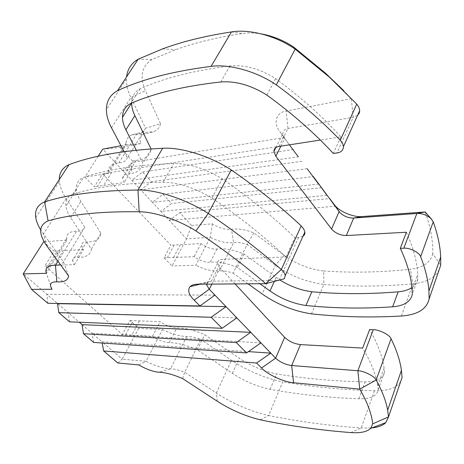 <?xml version="1.0" encoding="UTF-8"?>
<svg xmlns="http://www.w3.org/2000/svg" width="464" height="464" viewBox="0 0 464 464"><rect width="100%" height="100%" fill="white"/><g stroke="black" fill="none" stroke-linecap="round" stroke-linejoin="round"><path stroke-width="0.35" stroke-dasharray="2.32 1.74" d="M307.162 168.705L140.743 189.84L131.788 180.264L142.61 172.016L151.479 181.697L140.743 189.84L152.407 202.316L163.026 194.312L171.494 203.557L160.95 211.462L152.407 202.316L318.6 184.08M326.946 195.298L160.95 211.462L169.337 220.429L179.8 212.628L191.551 225.458L186.557 238.85L169.337 220.429L335.095 206.26M321.598 187.7L171.494 203.557M163.026 194.312L313.038 176.604M301.989 161.321L151.479 181.697M142.61 172.016L292.958 149.611M357.553 115.391L353.185 117.276L288.011 128.493C284.792 129.062 283.075 130.802 282.849 133.719L284.699 138.51L289.304 144.698L279.746 131.399C272.913 123.453 276.097 112.247 286.184 111.082L351.329 98.635L343.72 90.637M261.69 33.971C254.765 32.793 248.449 32.637 242.736 33.489C217.43 37.271 195.106 42.659 175.757 49.648L151.966 59.52L138.179 59.212M151.966 59.52C141.624 66.433 139.438 76.821 145.418 90.695L160.527 123.772L145.592 128.18L130.9 97.539C127.849 91.286 126.353 85.127 126.417 79.06L126.562 76.937M160.527 123.772C159.668 127.438 157.395 130.117 153.706 131.822L143.933 134.189C140.302 136.109 139.304 139.252 140.94 143.602L126.231 144.751L126.144 142.953C126.26 139.275 128.093 136.584 131.637 134.873L141.346 132.495L143.654 130.999L145.429 128.574L127.327 157.928L124.05 151.67M120.942 145.742L126.231 144.751L108.396 173.461L108.251 171.715C108.431 166.425 111.946 163.496 118.796 162.928C123.233 162.632 126.075 160.967 127.327 157.928M140.94 143.602L120.124 147.453L102.706 149.153L131.788 180.264L298.34 156.849M120.124 147.453L133.562 162.133L122.658 170.491L289.408 144.838M284.299 137.53L133.562 162.133M191.551 225.458L212.46 223.845C219.298 228.114 225.632 229.929 231.466 229.291C237.788 228.358 245.224 229.547 253.779 232.864L284.136 255.386C296.281 264.08 309.465 269.277 323.686 270.982L323.878 284.426C352.965 286.804 382.655 286.613 412.937 283.858C428.887 282.135 438.149 275.923 440.725 265.222L432.779 253.599C433.144 240.996 430.609 227.111 425.175 211.949L433.248 221.792M212.46 223.845L210.256 237.382L186.557 238.85L172.045 265.965L164.065 257.827L170.938 245.195L102.498 173.814L94.407 186.754L84.912 177.074L108.396 173.461M253.779 232.864L247.167 244.493C241.976 242.736 237.458 242.121 233.618 242.637C226.739 243.426 218.95 241.674 210.256 237.382L195.808 265.246L172.045 265.965M311.466 313.861L323.878 284.426C306.466 282.211 290.313 275.813 275.401 265.228L247.167 244.493L233.137 273.174C227.865 271.33 223.3 270.605 219.455 270.993C212.558 271.544 204.676 269.63 195.808 265.246M323.686 270.982C352.077 272.965 380.985 272.38 410.402 269.224C423.307 267.595 430.76 262.386 432.779 253.599M179.8 212.628L329.399 198.598M98.177 156.258L84.912 177.074M131.631 103.078L131.631 102.996C131.817 96.512 134.659 91.773 140.151 88.775C163.815 78.085 193.755 70.482 229.976 65.952C244.754 64.612 259.956 68.823 275.593 78.578C300.852 97.214 322.625 116.644 340.895 136.874L320.322 140.058M340.895 136.874L333.314 153.462M247.996 283.817L233.137 273.174M164.065 257.827L194.132 256.673C199.787 260.646 205.146 262.502 210.215 262.23C217.842 261.418 226.931 263.192 237.493 267.566L259.927 283.724M136.248 150.203L142.837 163.241C141.555 169.882 136.567 173.455 127.878 173.959C124.549 174.128 122.792 175.56 122.618 178.251L124.091 182.555L94.407 186.754M122.618 178.251L130.802 164.795L132.205 169.145L105.693 173.321L97.597 186.313M105.693 173.321L102.498 173.814M173.49 257.503L180.351 244.731L170.938 245.195M174.162 245.015L167.295 257.694M130.802 164.795C131.022 162.058 132.797 160.579 136.12 160.364C144.797 159.732 149.826 156.037 151.212 149.275L151.044 148.927M180.351 244.731L200.97 243.594C206.555 247.561 211.874 249.377 216.937 249.029C224.559 248.089 233.607 249.771 244.076 254.075L280.418 280.337M411.928 287.576C415.338 285.227 417.31 282.298 417.832 278.777L417.699 274.299C417.037 261.563 413.267 247.538 406.389 232.232M111.714 172.312L103.605 185.403M275.593 78.578L266.835 95.027M140.151 88.775L130.802 103.426M151.212 149.275L142.837 163.241M132.205 169.145L124.091 182.555M417.832 278.777L412.299 294.286M244.076 254.075L237.493 267.566M200.97 243.594L194.132 256.673M93.682 342.426L92.127 333.309L82.058 324.632M260.919 342.861L92.127 333.309L101.976 341.8L102.202 343.012M69.542 321.819L68.301 312.777L57.716 303.653M236.82 317.852L68.301 312.777L79.28 322.236M68.579 275.9L63.469 261.922L40.652 229.79M52.02 289.292L46.365 273.319L66.978 240.137L66.677 238.537C66.398 233.723 69.693 231.298 76.548 231.258C81.003 231.292 83.735 229.97 84.744 227.279L63.469 261.922L60.529 264.782M47.838 303.294L46.899 294.327L23.2 273.905M265.721 283.678L279.061 280.418L211.41 281.184L207.408 282.419L206.637 284.142M214.936 295.133L46.899 294.327L57.501 303.468M117.752 362.97L122.16 359.194L101.976 341.8L248.437 351.625M138.811 364.93L146.015 361.288L122.16 359.194L138.637 328.402L129.978 320.502L122.334 334.556L44.979 265.773L54.062 251.25L43.674 241.779M182.607 378.572L184.684 372.232C179.127 370.075 174.429 368.938 170.572 368.822C163.659 368.503 155.475 365.992 146.015 361.288L162.481 329.527L138.637 328.402M260.316 419.833L268.61 415.512C252.526 412.142 230.898 402.81 216.363 393.06L184.684 372.232L200.721 339.439C195.263 337.386 190.605 336.388 186.748 336.452C179.835 336.435 171.744 334.126 162.481 329.527M371.043 427.982L361.149 427.999C329.718 425.79 298.868 421.625 268.61 415.512L282.796 381.86C266.864 379.03 245.624 370.04 231.507 360.273L200.721 339.439M235.097 283.922L220.064 267.699L217.581 263.303C217.483 260.768 219.083 259.44 222.384 259.312L211.41 281.184L197.861 284.212M285.998 257.015L294.831 237.684C274.276 217.668 250.079 198.041 222.233 178.797C205.146 168.531 189.005 163.427 173.814 163.496C136.752 164.824 106.691 169.447 83.624 177.358C78.312 179.667 75.893 183.767 76.357 189.666C76.809 193.413 78.329 197.322 80.916 201.393L100.874 233.224C100.12 239.204 95.387 242.121 86.658 241.964C83.311 241.883 81.664 243.066 81.716 245.508L83.566 249.528L57.229 251.076L48.14 265.657L74.42 264.642L72.483 260.693C72.372 258.315 73.996 257.195 77.343 257.334C86.072 257.648 90.747 254.893 91.367 249.075L70.69 217.651C68.011 213.626 66.404 209.78 65.871 206.115C65.267 200.344 67.599 196.376 72.865 194.213C95.787 186.882 125.837 182.891 163.021 182.242C178.28 182.439 194.596 187.723 211.967 198.082C240.311 217.425 264.99 237.069 285.998 257.015L222.384 259.312M302.998 236.199L298.572 237.475L294.831 237.684M402.062 377.539C400.13 386.576 390.949 390.984 374.523 390.769C343.354 389.934 312.777 386.964 282.796 381.86M84.744 227.279L66.155 198.522C62.298 192.63 60.036 186.957 59.375 181.494L59.264 179.597M44.132 241.744L66.978 240.137M129.978 320.502L160.138 321.691C166.135 325.687 171.68 327.752 176.772 327.886C184.411 327.723 193.726 330.003 204.717 334.724L239.25 358.202C251.065 366.015 263.535 371.27 276.654 373.967C305.66 378.711 335.13 381.333 365.058 381.837C376.814 381.843 383.299 378.589 384.517 372.082L384.093 368.097C382.597 356.735 377.777 343.894 369.634 329.579M57.229 251.076L54.062 251.25M48.14 265.657L44.979 265.773M139.42 320.914L131.782 335.136L122.334 334.556M125.57 334.735L133.209 320.624M131.782 335.136L152.499 336.296C158.578 340.298 164.163 342.409 169.261 342.641C176.894 342.629 186.255 345.025 197.345 349.827L232.342 373.305C244.308 381.124 256.888 386.471 270.071 389.354C299.199 394.545 328.785 397.689 358.823 398.785C370.626 399.034 377.093 396.012 378.224 389.708L377.737 385.833C376.072 374.761 371.043 362.175 362.651 348.081M54.085 265.379L63.191 250.67M211.967 198.082L222.233 178.797M72.865 194.213L83.624 177.358M91.367 249.075L100.874 233.224M74.42 264.642L83.566 249.528M378.224 389.708L384.517 372.082M270.071 389.354L276.654 373.967M197.345 349.827L204.717 334.724M152.499 336.296L160.138 321.691M356.764 104.11L351.329 98.635L353.185 117.276L336.974 152.958M231.437 31.929L242.736 33.489M111.511 127.786L130.9 97.539L145.418 90.695M118.796 162.928L136.938 133.58L147.43 133.348M279.003 146.444L288.011 128.493L286.184 111.082M280.877 146.154L284.699 138.51L279.746 131.399M219.455 270.993L233.618 242.637L231.466 229.291M284.136 255.386L275.401 265.228L262.137 293.956M401.383 316.019L412.937 283.858L410.402 269.224M229.976 65.952L220.748 81.977M136.12 160.364L127.878 173.959M276.167 277.466L274.381 281.381M216.937 249.029L210.215 262.23M66.155 198.522L43.425 233.978L47.015 246.169M186.748 336.452L170.572 368.822L159.135 372.232M217.227 401.209L216.363 393.06L231.507 360.273M374.523 390.769L361.149 427.999L350.819 432.576M211.857 284.101L220.064 267.699M279.206 280.105L298.572 237.475M57.988 261.278L76.548 231.258M163.021 182.242L173.814 163.496M70.69 217.651L80.916 201.393M77.343 257.334L86.658 241.964M358.823 398.785L365.058 381.837M232.342 373.305L239.25 358.202M169.261 342.641L176.772 327.886M162.597 48.853L175.757 49.648M131.637 134.873L143.933 134.189M141.346 132.495L153.706 131.822M275.836 147.639L282.849 133.719M126.417 79.06L106.366 109.695M126.144 142.953L108.251 171.715M412.113 289.89L417.699 274.299M200.129 284.194L207.408 282.419M217.581 263.303L207.083 284.142M35.763 217.57L59.375 181.494M45.982 271.8L66.677 238.537M76.357 189.666L65.871 206.115M81.716 245.508L72.483 260.693M384.093 368.097L377.737 385.833"/><path stroke-width="0.7" d="M326.946 195.298L313.328 176.569L339.764 212.448C343.743 216.259 348.383 218.126 353.678 218.057L416.852 213.492C421.933 213.243 426.654 214.931 431.021 218.544L433.248 221.792C437.714 234.384 440.197 246.117 440.69 256.998L440.725 265.222L429.13 298.903C426.735 309.14 417.484 314.847 401.383 316.019C370.811 317.747 340.843 317.028 311.466 313.861C293.869 311.205 277.426 304.57 262.137 293.956L247.996 283.817M313.038 176.604L313.328 176.569M307.162 168.705L318.6 184.08M292.958 149.611L293.254 149.57M343.72 90.637L325.548 73.225L293.642 47.05L295.185 49.132L329.463 77.204L356.764 104.11L358.863 107.126L359.757 110.507L359.223 113.228L357.553 115.391M126.562 76.937C127.536 69.049 131.405 63.139 138.179 59.212L162.597 48.853C182.369 41.563 205.32 35.919 231.437 31.929C249.452 28.809 276.092 35.827 295.185 49.132L276.283 84.854C300.556 102.631 321.888 121.081 340.292 140.209L342.502 143.214L343.488 146.537C343.238 150.272 341.063 152.412 336.974 152.958L333.314 153.462C314.673 133.249 292.517 113.773 266.835 95.027C250.966 85.185 235.602 80.835 220.748 81.977C184.37 86.02 154.39 93.165 130.802 103.426C125.332 106.32 122.554 110.966 122.467 117.363C122.571 121.411 123.714 125.57 125.906 129.833L136.248 150.203M293.642 47.05C283.782 40.484 273.134 36.122 261.69 33.971M98.177 156.258L102.706 149.153L120.942 145.742M259.927 283.724L269.99 290.98C281.143 298.752 293.126 303.595 305.944 305.509C334.364 308.369 363.26 308.804 392.631 306.82C404.167 305.828 410.721 301.652 412.299 294.286L412.113 289.89C411.319 277.356 407.38 263.511 400.304 248.35L403.831 248.211L416.852 213.492L425.175 211.949L362.39 216.537C354.334 217.581 340.385 212.152 334.973 205.511L329.684 198.575L335.095 206.26M298.34 156.849L289.408 144.838M400.304 248.35L406.389 232.232L346.324 235.555C340.327 235.422 335.414 233.247 331.569 229.03L275.819 156.264L273.882 151.519C274.067 148.648 275.773 146.955 279.003 146.444L320.322 140.058M124.05 151.67L111.511 127.786C108.222 121.626 106.505 115.6 106.366 109.695C106.488 101.048 110.217 94.702 117.56 90.666C141.787 79.327 172.956 71.236 211.068 66.387C229.245 63.783 256.517 71.334 276.283 84.854M403.831 248.211C409.486 247.48 419.792 252.7 420.645 256.725C425.447 269.039 428.202 280.453 428.927 290.963L429.13 298.903M117.56 90.666L138.179 59.212M151.044 148.927L134.862 115.594C132.756 111.331 131.677 107.161 131.631 103.078M280.418 280.337C290.696 286.584 301.165 290.389 311.831 291.752C340.129 294.246 368.897 294.269 398.141 291.827C403.663 291.357 408.256 289.942 411.928 287.576M311.831 291.752L305.944 305.509M79.28 322.236L82.058 324.632L83.485 333.726L93.682 342.426L246.581 352.924L236.28 342.56L250.769 332.334L260.919 342.861L246.581 352.924M83.485 333.726L236.28 342.56M57.501 303.468L58.812 312.661L69.542 321.819L222.123 328.309L211.166 317.289L226.026 306.646L236.82 317.852L222.123 328.309M58.812 312.661L211.166 317.289M206.637 284.142L206.683 284.937L209.276 289.258L214.936 295.133L199.909 305.962L194.167 300.179C188.813 294.814 187.415 290.313 189.985 286.671C191.742 285.029 194.37 284.212 197.861 284.212L265.721 283.678C245.294 265.918 222.03 248.339 195.93 230.944L208.261 213.423C235.695 231.913 260.031 250.624 281.277 269.555C283.434 271.434 284.763 273.412 285.261 275.488L284.333 278.742L279.206 280.105M195.93 230.944C177.874 219.629 154.297 211.764 139.188 211.764C101.233 211.306 70.864 214.339 48.082 220.858L44.608 201.944C67.814 194.41 98.931 190.437 137.965 190.031C156.559 189.579 186.018 199.218 208.261 213.423L231.263 169.94C257.613 188.21 280.923 206.869 301.188 225.91L303.665 228.851L304.894 232C305.086 233.81 304.459 235.207 302.998 236.199M48.082 220.858C38.616 225.237 38.263 233.676 47.015 246.169L68.579 275.9C68.017 280.349 64.096 282.332 56.828 281.845C50.582 281.706 48.981 284.188 52.02 289.292L31.494 289.345L23.2 273.905L46.365 273.319L45.982 271.8C45.46 267.252 48.627 265.095 55.477 265.338L60.529 264.782M40.652 229.79C38.054 225.51 36.424 221.438 35.763 217.57C34.707 209.977 37.654 204.769 44.608 201.944L69.066 164.639C92.672 155.742 123.865 150.284 162.649 148.277C181.134 147.047 209.867 155.95 231.263 169.94M31.494 289.345L47.838 303.294L199.909 305.962M248.437 351.625L270.802 353.127L275.651 358.162C280.099 362.193 285.447 364.652 291.694 365.533L357.877 370.742C363.724 370.777 374.947 376.455 376.176 380.004C382.226 391.106 386.048 401.151 387.655 410.147L388.513 416.892L372.708 423.852C371.67 413.871 367.343 402.3 359.739 389.139L293.532 382.742C284.351 382.313 267.235 374.402 261.539 367.981L256.615 363.028L270.802 353.127L260.919 342.861M102.202 343.012L103.658 350.946L117.752 362.97L138.811 364.93C146.479 369.39 153.253 371.826 159.135 372.232C165.468 372.476 173.292 374.587 182.607 378.572L217.227 401.209C230.997 409.996 245.357 416.202 260.316 419.833C289.988 425.981 320.16 430.227 350.819 432.576C360.366 433.277 367.012 431.856 370.742 428.318L372.708 423.852M235.097 283.922L284.658 337.363C289.008 341.434 294.286 343.847 300.492 344.595L362.651 348.081L369.634 329.579L373.265 329.718C379.047 329.481 389.963 335.008 391.065 338.732C396.679 350.279 400.136 360.824 401.43 370.365L402.062 377.539L388.513 416.892L385.833 422.617C382.783 425.621 377.853 427.408 371.043 427.982M103.658 350.946L256.615 363.028M23.2 273.905L43.674 241.779L44.132 241.744M57.716 303.653L226.026 306.646L214.936 295.133M82.058 324.632L250.769 332.334L236.82 317.852M59.264 179.597C59.311 172.567 62.576 167.585 69.066 164.639M331.569 229.03L339.097 211.642L333.662 203.916M346.324 235.555L353.678 218.057L362.39 216.537M280.877 146.154L275.819 156.264M231.437 31.929L211.068 66.387M433.248 221.792L420.645 256.725M356.764 104.11L340.292 140.209M134.862 115.594L125.906 129.833M398.141 291.827L392.631 306.82M274.381 281.381L269.99 290.98M301.188 225.91L281.277 269.555L265.721 283.678L284.333 278.742M162.649 148.277L137.965 190.031L139.188 211.764M57.988 261.278L55.477 265.338L56.828 281.845M211.857 284.101L209.276 289.258L194.167 300.179M284.658 337.363L275.651 358.162L261.539 367.981M300.492 344.595L291.694 365.533L293.532 382.742M373.265 329.718L357.877 370.742L359.739 389.139L376.176 380.004L391.065 338.732M329.463 77.204L325.548 73.225M339.764 212.448L334.973 205.511M431.021 218.544L425.175 211.949M273.882 151.519L275.836 147.639M440.69 256.998L428.927 290.963M359.757 110.507L343.488 146.537M122.467 117.363L131.561 103.107M189.985 286.671L200.129 284.194M385.833 422.617L370.742 428.318M207.083 284.142L206.683 284.937M387.655 410.147L401.43 370.365M285.261 275.488L304.894 232"/></g></svg>

